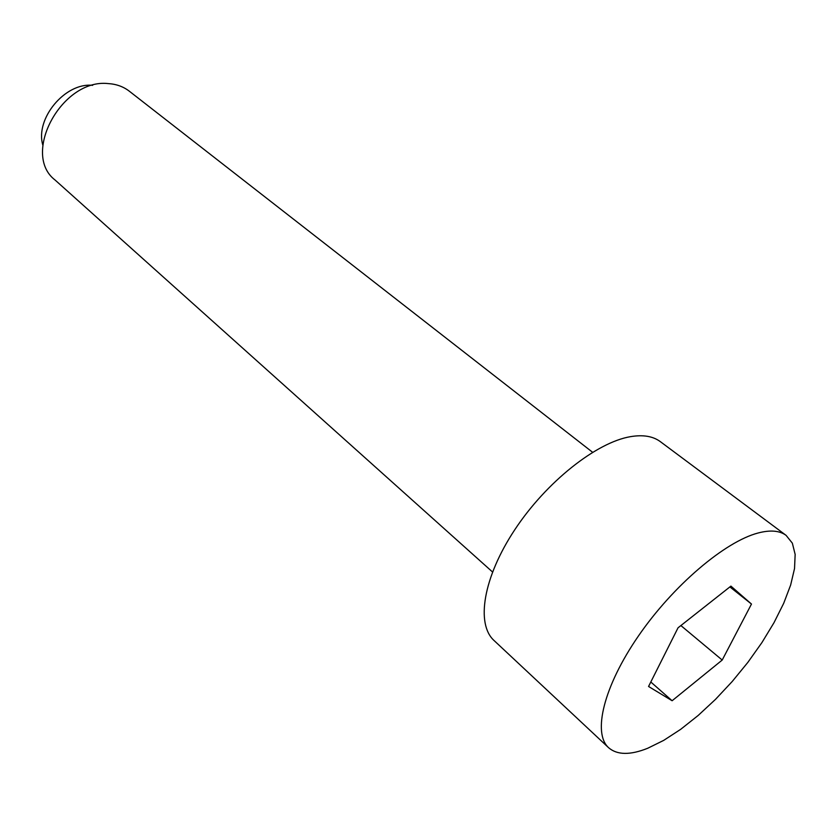 <?xml version="1.0" encoding="UTF-8"?>
<svg xmlns="http://www.w3.org/2000/svg" width="837" height="837" viewBox="0 0 837 837"><rect width="100%" height="100%" fill="white"/><g stroke="black" fill="none" stroke-linecap="round" stroke-linejoin="round"><path stroke-width="1.26" d="M786.121 535.387L660.341 441.643C653.017 436.213 643.088 434.549 630.533 436.652C596.383 442.344 546.237 481.997 514.776 529.737C483.148 577.467 475.751 623.994 494.06 640.525L608.614 747.713C617.172 755.089 630.209 755.277 647.723 748.257L663.72 740.368L680.711 729.309L698.152 715.478L715.499 699.366L732.229 681.485L747.87 662.36L761.942 642.554L774.016 622.665L783.704 603.299L790.641 585.053L794.533 568.553L795.15 554.408L792.357 543.182L786.121 535.387C779.676 530.606 770.354 529.8 758.165 532.981C724.999 541.57 673.042 585.607 638.401 636.036C603.603 686.466 592.429 733.243 608.614 747.713M592.596 452.273L129.316 91.202C123.395 86.629 116.353 84.087 108.182 83.585C61.959 78.333 21.03 154.081 55.064 180.018L492.522 571.974M92.677 85.332L92.332 85.311C65.024 82.539 34.976 118.749 42.802 145M751.48 604.052L722.205 660.048L672.111 700.736L648.56 686.476L678.033 627.813L730.91 586.109L751.48 604.052L729.885 586.915M722.205 660.048L680.889 625.563M672.111 700.736L650.809 682.009"/></g></svg>
